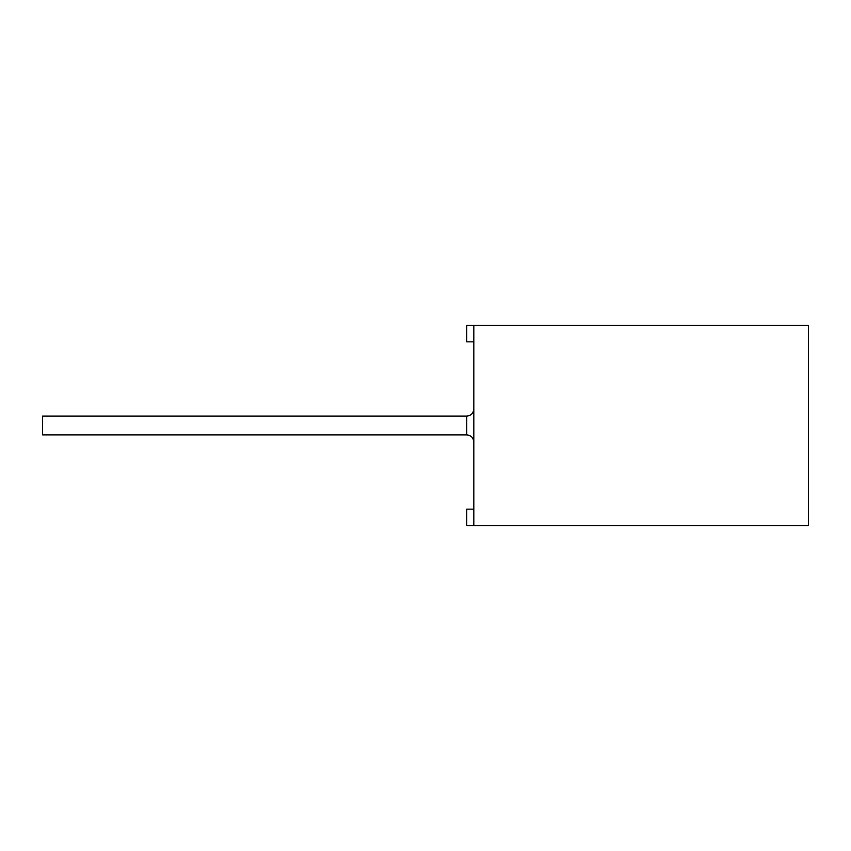 <?xml version="1.0" encoding="UTF-8"?>
<svg xmlns="http://www.w3.org/2000/svg" width="851" height="851" viewBox="0 0 851 851"><rect width="100%" height="100%" fill="white"/><g stroke="black" fill="none" stroke-linecap="round" stroke-linejoin="round"><path stroke-width="1.28" d="M466.742 434.925L466.742 416.075L42.55 416.075L42.55 434.925L466.742 434.925C470.997 435.308 473.347 437.659 473.816 441.999M473.816 341.836L466.742 341.836L466.742 325.348L473.816 325.348L473.816 525.652L466.742 525.652L466.742 509.164L473.816 509.164M473.816 525.652L808.45 525.652L808.45 325.348L473.816 325.348M466.742 416.075C470.997 415.692 473.347 413.341 473.816 409.001C473.347 413.341 470.997 415.692 466.742 416.075"/></g></svg>

